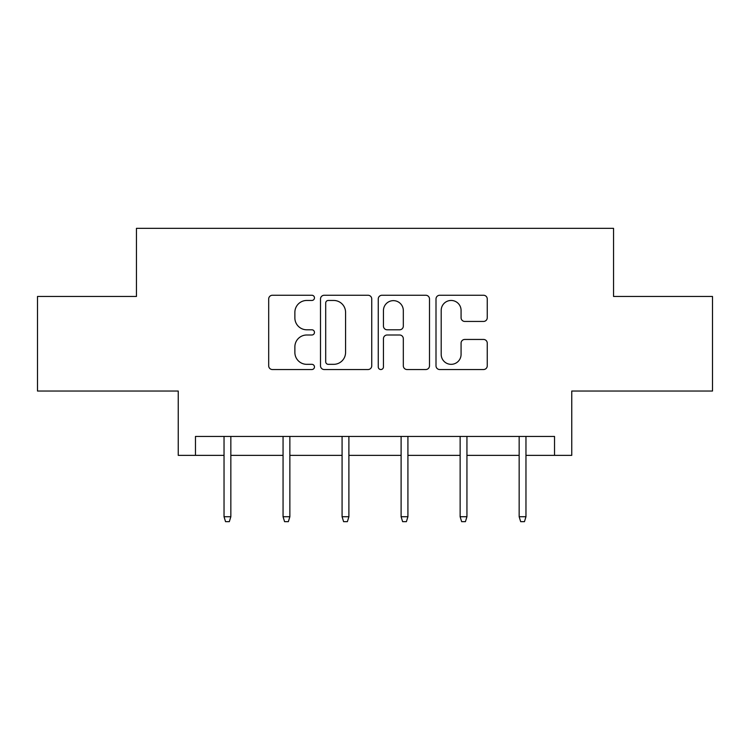 <?xml version="1.0" encoding="UTF-8"?>
<svg xmlns="http://www.w3.org/2000/svg" width="750" height="750" viewBox="0 0 750 750"><rect width="100%" height="100%" fill="white"/><g stroke="black" fill="none" stroke-linecap="round" stroke-linejoin="round"><path stroke-width="1.12" d="M314.466 297.853A2.597 2.597 0 0 0 311.859 295.256L272.4 295.256A3.712 3.712 0 0 0 268.688 298.969L268.688 365.822A3.712 3.712 0 0 0 272.4 369.534L311.859 369.534A2.597 2.597 0 0 0 314.466 366.938A2.597 2.597 0 0 0 311.859 364.331L306.759 364.331A11.887 11.887 0 0 1 294.872 352.453L294.872 346.884A11.887 11.887 0 0 1 306.759 334.997L311.859 334.997A2.597 2.597 0 0 0 314.466 332.4A2.597 2.597 0 0 0 311.859 329.794L306.759 329.794A11.887 11.887 0 0 1 294.872 317.916L294.872 312.338A11.887 11.887 0 0 1 306.759 300.459L311.859 300.459A2.597 2.597 0 0 0 314.466 297.853M195.469 455.363L195.469 436.444L554.531 436.444L554.531 455.363L571.753 455.363L571.753 391.041L712.5 391.041L712.5 296.456L613.556 296.456L613.556 228.347L136.444 228.347L136.444 296.456L37.5 296.456L37.5 391.041L178.247 391.041L178.247 455.363L224.034 455.363M483.534 321.441A3.712 3.712 0 0 0 487.256 317.728L487.256 298.969A3.712 3.712 0 0 0 483.534 295.256L439.716 295.256A3.712 3.712 0 0 0 436.003 298.969L436.003 365.822A3.712 3.712 0 0 0 439.716 369.534L483.534 369.534A3.712 3.712 0 0 0 487.256 365.822L487.256 343.163A3.712 3.712 0 0 0 483.534 339.45L464.784 339.45A3.712 3.712 0 0 0 461.072 343.163L461.072 354.403A9.938 9.938 0 0 1 451.134 364.331A9.938 9.938 0 0 1 441.197 354.403L441.197 310.387A9.938 9.938 0 0 1 451.134 300.459A9.938 9.938 0 0 1 461.072 310.387L461.072 317.728A3.712 3.712 0 0 0 464.784 321.441L483.534 321.441M371.747 298.969A3.712 3.712 0 0 0 368.034 295.256L324.216 295.256A3.712 3.712 0 0 0 320.503 298.969L320.503 365.822A3.712 3.712 0 0 0 324.216 369.534L368.034 369.534A3.712 3.712 0 0 0 371.747 365.822L371.747 298.969M381.966 295.256L425.784 295.256A3.712 3.712 0 0 1 429.497 298.969L429.497 365.822A3.712 3.712 0 0 1 425.784 369.534L407.034 369.534A3.712 3.712 0 0 1 403.322 365.822L403.322 338.709A3.712 3.712 0 0 0 399.6 334.997L387.159 334.997A3.712 3.712 0 0 0 383.447 338.709L383.447 366.938A2.597 2.597 0 0 1 380.85 369.534A2.597 2.597 0 0 1 378.253 366.938L378.253 298.969A3.712 3.712 0 0 1 381.966 295.256M230.841 455.363L283.059 455.363M289.866 455.363L342.084 455.363M348.891 455.363L401.109 455.363M407.916 455.363L460.134 455.363M466.941 455.363L519.159 455.363M525.966 455.363L554.531 455.363M328.294 300.459A2.597 2.597 0 0 0 325.697 303.056L325.697 361.734A2.597 2.597 0 0 0 328.294 364.331L333.684 364.331A11.887 11.887 0 0 0 345.572 352.453L345.572 312.338A11.887 11.887 0 0 0 333.684 300.459L328.294 300.459M403.322 310.575A9.938 9.938 0 0 0 393.384 300.647A9.938 9.938 0 0 0 383.447 310.575L383.447 326.081A3.712 3.712 0 0 0 387.159 329.794L399.6 329.794A3.712 3.712 0 0 0 403.322 326.081L403.322 310.575M224.034 516.731L225.544 521.653L229.331 521.653L230.841 516.731L224.034 516.731L224.034 436.444M230.841 516.731L230.841 436.444M283.059 516.731L284.569 521.653L288.356 521.653L289.866 516.731L283.059 516.731L283.059 436.444M289.866 516.731L289.866 436.444M342.084 516.731L343.594 521.653L347.381 521.653L348.891 516.731L342.084 516.731L342.084 436.444M348.891 516.731L348.891 436.444M401.109 516.731L402.619 521.653L406.406 521.653L407.916 516.731L401.109 516.731L401.109 436.444M407.916 516.731L407.916 436.444M460.134 516.731L461.644 521.653L465.431 521.653L466.941 516.731L460.134 516.731L460.134 436.444M466.941 516.731L466.941 436.444M519.159 516.731L520.669 521.653L524.456 521.653L525.966 516.731L519.159 516.731L519.159 436.444M525.966 516.731L525.966 436.444"/></g></svg>
